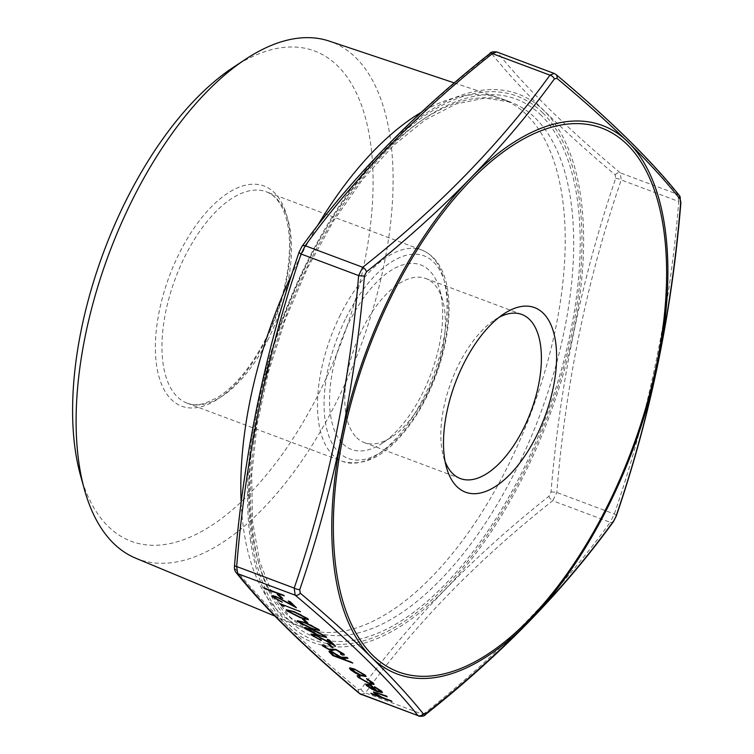 <?xml version="1.0" encoding="UTF-8"?>
<svg xmlns="http://www.w3.org/2000/svg" width="754" height="754" viewBox="0 0 754 754"><rect width="100%" height="100%" fill="white"/><g stroke="black" fill="none" stroke-linecap="round" stroke-linejoin="round"><path stroke-width="0.57" stroke-dasharray="3.77 2.83" d="M554.115 73.411L555.019 73.977A4.703 3.685 130.2 0 1 555.99 74.523M491.957 54.024C520.467 89.387 561.541 129.669 615.179 174.871L615.66 178.434C581.56 278.226 560.005 382.787 551.004 492.098L548.94 496.255C473.672 555.943 411.043 620.222 361.062 689.071L358.508 689.665C304.691 644.821 263.617 604.538 235.286 568.818L234.805 565.255C243.589 455.972 265.144 351.421 299.461 251.582L301.534 247.435C351.477 178.264 414.106 113.986 489.403 54.618L491.957 54.024A4.703 4.288 140.9 0 1 497.499 52.431L496.632 51.885M615.66 178.434A4.703 1.546 -161.5 0 1 621.23 179.942L620.269 172.845C566.678 127.963 525.755 87.822 497.499 52.431L555.019 73.977C608.61 118.859 649.543 159 677.799 194.391L678.76 201.488A4.703 0.952 -175 0 1 680.9 202.487M548.94 496.255A4.703 2.432 -128.7 0 0 552.682 500.75L556.81 492.475C565.623 383.55 587.093 279.376 621.23 179.942L678.76 201.488C669.948 310.412 648.478 414.587 614.34 514.021L610.212 522.296A4.703 3.035 -143.6 0 0 613.52 521.532M361.175 694.547L365.492 692.869C415.228 624.086 477.621 560.043 552.682 500.75L610.212 522.296C560.476 591.079 498.083 655.122 423.022 714.415L418.677 716.093M375.464 692.86L382.08 697.214L391.42 700.786L392.174 701.701M370.893 693.096L379.554 696.347M373.447 691.852L378.951 693.086L386.368 695.999M386.425 695.885L387.179 696.8M263.9 587.856L283.702 595.142L284.456 596.056M277.519 594.369L279.348 594.925L282.778 598.45M274.277 596.838L274.682 597.668M274.739 597.554L281.402 601.456M281.459 601.343L282.222 602.258M271.977 595.726L275.804 596.405M275.86 596.291L292.486 605M288.273 600.872L290.271 601.749M290.318 601.635L296.426 607.79M282.703 605.047L284.041 606.527M279.828 603.483L299.8 611.098M299.847 610.985L300.61 611.89M286.275 609.722L294.267 611.569L307.849 618.685M307.905 618.572L308.433 619.628M288.509 610.806L299.602 616.81C304.286 618.714 306.369 619.034 305.832 617.78M302.618 618.987L304.446 619.534L307.877 623.068M297.425 620.665L305.417 622.512L319.008 629.628M319.065 629.515L319.592 630.57M299.668 621.748L310.761 627.743C315.445 629.656 317.519 629.976 316.982 628.723M304.399 627.498L312.392 629.345L325.982 636.461M326.039 636.348L326.557 637.403M306.642 628.582L317.736 634.585C322.42 636.489 324.493 636.819 323.956 635.556M313.315 635.132L313.73 635.961M313.787 635.848L320.45 639.75M320.507 639.637L321.261 640.551M311.025 634.02L314.842 634.698M314.899 634.585L331.534 643.294M327.311 639.156L329.309 640.042M329.366 639.929L335.473 646.084M327.717 643.605L329.555 644.152L332.985 647.686M324.54 646.187L328.763 649.005L335.85 649.26L343.805 653.944M343.862 653.831L344.389 654.906M340.459 653.765L341.807 653.058M322.241 645.038L323.673 644.906M323.73 644.793L325.643 646.084M342.127 658.044L352.024 662.153L352.787 663.068M329.225 651.758C328.782 650.89 329.866 650.928 332.486 651.871L332.429 651.984M332.486 651.871L341.062 657.168M341.119 657.054L346.972 657.365M347.029 657.252L347.98 658.355M331.279 652.427L334.06 655.424L340.733 657.922M349.432 668.157L350.044 667.94M350.101 667.827L354.342 668.996M354.399 668.892L365.294 675.179M365.351 675.066L366.105 676.451M351.449 669.166L360.45 674.821L364.097 675.471M357.198 675.65L358.414 675.527M358.47 675.414L360.026 676.545M359.875 677.95L359.837 676.423M359.922 677.837L368.442 682.87M368.499 682.766L372.108 683.388M366.802 678.534L373.221 682.954M373.277 682.841L374.125 684.387M374.625 686.611L381.665 691.23M381.722 691.116L382.476 692.483M365.784 684.198L366.717 684.001M366.774 683.887L371.072 685.197M371.128 685.084L377 691.013M377.057 690.9L380.534 691.531M367.716 685.066L371.392 688.251L375.172 690.146M241.167 502.805A282.533 137.171 110.5 0 0 279.131 612.069A282.533 137.171 110.5 0 0 301.732 627.243A282.533 137.171 110.5 0 0 303.947 628.12A282.533 137.171 110.5 0 0 531.504 411.646A282.533 137.171 110.5 0 0 502.155 98.953A282.533 137.171 110.5 0 0 499.911 98.161A282.533 137.171 110.5 0 0 421.335 112.261M317.189 226.209A282.533 137.171 110.5 0 0 291.892 274.154M135.626 558.158A276.105 134.052 110.5 0 0 360.167 347.471A276.105 134.052 110.5 0 0 329.291 41.112M80.433 475.133A261.751 127.077 110.5 0 0 108.086 526.301A261.751 127.077 110.5 0 0 356.972 293.928A261.751 127.077 110.5 0 0 233.137 67.455M499.091 317.321A87.615 42.535 110.5 0 0 494.549 320.007A87.615 42.535 110.5 0 0 443.437 456.462A87.615 42.535 110.5 0 0 445.096 461.476M356.633 437.612A87.615 42.535 110.5 0 0 364.323 442.589A87.615 42.535 110.5 0 0 391.628 437.056A87.615 42.535 110.5 0 0 442.739 300.601A87.615 42.535 110.5 0 0 425.784 278.499A87.615 42.535 110.5 0 0 358.697 337.029A87.615 42.535 110.5 0 0 356.633 437.612M342.891 443.87A98.538 47.841 110.5 0 0 382.25 443.248A98.538 47.841 110.5 0 0 439.733 289.772A98.538 47.841 110.5 0 0 358.329 305.766A98.538 47.841 110.5 0 0 342.891 443.87M615.179 174.871A4.703 3.685 130.2 0 1 620.269 172.845L677.799 194.391A4.703 4.288 140.9 0 1 679.392 195.559M551.004 492.098A4.703 0.952 -175 0 1 556.81 492.475L614.34 514.021A4.703 1.546 -161.5 0 1 616.254 516.104M361.062 689.071A4.703 3.035 -143.6 0 0 365.492 692.869L423.022 714.415A4.703 2.432 -128.7 0 0 425.482 714.538M489.949 53.487A4.703 2.432 -128.7 0 0 489.403 54.618M301.911 246.492A4.703 3.035 -143.6 0 0 301.534 247.435M236.049 572.465A4.703 4.288 140.9 0 1 235.286 568.818M359.441 693.501A4.703 3.685 130.2 0 1 358.508 689.665M541.344 115.475A287.236 139.452 110.5 0 0 260.177 404.05A287.236 139.452 110.5 0 0 444.587 584.916A287.236 139.452 110.5 0 0 541.344 115.475M542.691 112.77A290.309 140.951 -69.5 0 1 444.898 587.234A290.309 140.951 -69.5 0 1 258.509 404.436A290.309 140.951 -69.5 0 1 542.691 112.77M535.434 118.171A282.533 137.171 -69.5 0 1 528.771 442.551A282.533 137.171 -69.5 0 1 312.41 631.286A282.533 137.171 -69.5 0 1 287.604 615.245A282.533 137.171 -69.5 0 1 294.267 290.865A282.533 137.171 -69.5 0 1 510.628 102.129A282.533 137.171 -69.5 0 1 535.434 118.171M266.454 338.782A117.558 57.078 110.5 0 0 245.747 185.126A117.558 57.078 110.5 0 0 156.436 364.239A117.558 57.078 110.5 0 0 266.454 338.782M268.565 338.518A112.855 54.797 -69.5 0 1 187.143 403.183A112.855 54.797 -69.5 0 1 175.418 278.273A112.855 54.797 -69.5 0 1 266.313 191.808A112.855 54.797 -69.5 0 1 268.565 338.518M340.431 314.72A112.855 54.797 110.5 0 0 342.674 461.439A112.855 54.797 110.5 0 0 424.097 396.774A112.855 54.797 110.5 0 0 421.844 250.064A112.855 54.797 110.5 0 0 340.431 314.72M346.02 317.868A108.152 52.507 -69.5 0 1 447.235 294.456A108.152 52.507 -69.5 0 1 365.077 459.243A108.152 52.507 -69.5 0 1 346.02 317.868M250.394 539.6A292.75 142.129 110.5 0 0 487.753 536.914A292.75 142.129 110.5 0 0 544.02 110.734A292.75 142.129 110.5 0 0 343.513 199.574A292.75 142.129 110.5 0 0 250.394 539.6M303.947 628.12L312.41 631.286L290.347 617.469L272.477 594.048L259.649 561.655L252.581 521.551L251.666 475.369L256.991 424.954L268.349 372.297L285.323 319.442L307.255 268.443L333.277 221.271L362.391 179.763L393.418 145.55L425.096 119.961L456.047 103.967L484.907 98.048L510.628 102.129L502.155 98.953M274.852 616.065L301.732 627.243M454.342 82.921L499.911 98.161M443.437 456.462L446.434 467.291M494.549 320.007L503.926 313.815M521.853 314.475L425.784 278.499M460.383 478.564L364.323 442.589M442.739 300.601L439.733 289.772M391.628 437.056L382.25 443.248M187.143 403.183L342.674 461.439C367.763 467.772 392.466 452.164 416.792 414.615C432.428 389.205 442.57 361.826 447.207 332.486C449.752 315.238 449.695 299.838 447.028 286.284C443.267 267.547 434.869 255.474 421.844 250.064L266.313 191.808C274.569 194.749 280.893 202.6 285.285 215.342C287.99 223.674 289.413 233.542 289.527 244.918C289.366 275.191 281.562 306.256 266.096 338.131C251.459 366.727 235.06 386.651 216.898 397.895L204.815 403.315C198.142 405.181 192.251 405.143 187.143 403.183"/><path stroke-width="1.13" d="M364.427 275.917C355.417 385.247 333.871 489.808 299.772 589.59L300.252 593.153C353.899 638.355 394.973 678.638 423.475 714L426.029 713.407C501.335 654.029 563.964 589.751 613.897 520.59L615.971 516.433C650.287 416.585 671.842 312.033 680.626 202.769L680.146 199.207C651.814 163.486 610.74 123.204 556.923 78.359L554.369 78.944C504.379 147.812 441.75 212.081 366.501 271.77L364.427 275.917A4.703 0.952 -175 0 1 358.621 275.549L362.749 267.274C437.81 207.981 500.204 143.939 549.939 75.155L554.115 73.411L496.754 51.932L492.409 53.609A4.703 2.432 -128.7 0 0 489.949 53.487L489.949 53.487C490.468 52.12 492.739 51.602 496.763 51.932M554.369 78.944A4.703 3.035 -143.6 0 0 549.939 75.155L492.409 53.609C417.348 112.902 354.955 176.945 305.219 245.729L301.091 254.004A4.703 1.546 -161.5 0 1 299.178 251.921L299.178 251.921C264.927 351.713 243.382 456.255 234.532 565.538L234.532 565.538C234.164 568.535 234.673 570.835 236.049 572.465L236.049 572.465C264.569 608.158 305.709 648.506 359.441 693.501L417.942 715.593C389.677 680.202 348.753 640.061 295.163 595.179L294.201 588.082C328.339 488.649 349.818 384.474 358.621 275.549L301.091 254.004C266.954 353.438 245.484 457.612 236.681 566.537L237.633 573.634A4.703 4.288 140.9 0 1 236.049 572.465M300.252 593.153A4.703 3.685 130.2 0 1 295.163 595.179L237.633 573.634C265.898 609.025 306.821 649.166 360.412 694.048L361.317 694.613M360.026 676.545L359.875 677.95L368.442 682.87L372.09 683.444L366.746 678.647L373.221 682.954L374.107 684.453L369.413 683.737L358.018 677.215L357.16 675.707L358.414 675.527L360.026 676.545L359.206 676.706M361.194 675.725L355.106 672.888L350.158 669.505L350.044 667.94L354.342 668.996L365.294 675.179L366.086 676.517L361.194 675.725L355.106 672.888M349.404 668.204L350.044 667.94M335.794 649.373L343.805 653.944L344.371 654.962L342.184 655.009L340.403 653.878L341.751 653.171L336.576 650.165L334.936 649.741L332.146 650.589L329.602 649.939L322.703 645.999L322.203 645.094L323.673 644.906L325.643 646.084L324.842 646.857L328.706 649.109L335.794 649.373M342.099 653.746L336.576 650.165M324.54 646.187L324.842 646.857M329.498 644.265L332.985 647.686L330.931 646.913L327.443 643.501L329.498 644.265M315.822 635.556C313.428 634.745 312.731 634.877 313.73 635.961L321.261 640.551L311.638 635.151L310.987 634.067L314.842 634.698L331.477 643.407L327.255 639.269L329.309 640.042L335.473 646.084L315.879 635.443C313.485 634.632 312.787 634.764 313.787 635.848M313.315 635.132L313.73 635.961M312.335 629.458L325.982 636.461L326.539 637.469L318.499 635.499L304.936 628.582L304.362 627.554L312.335 629.458M304.39 619.647L307.877 623.068L305.832 622.304L302.345 618.883L304.39 619.647M294.211 611.683L307.849 618.685L308.414 619.684L300.365 617.724L286.812 610.806L286.237 609.779L294.211 611.683M391.364 700.9L370.836 693.209L379.498 696.46L373.409 691.899L386.368 695.999L387.179 696.8L377.066 693.067L375.897 693.671L382.024 697.327L391.364 700.9M375.464 692.86L375.897 693.671M283.645 595.255L263.627 587.752L283.645 595.255M279.291 595.038L282.778 598.45L280.724 597.686L277.236 594.265L279.291 595.038M276.775 597.262C274.381 596.452 273.683 596.584 274.682 597.668L282.222 602.258L272.59 596.857L271.94 595.773L275.804 596.405L292.429 605.113L288.216 600.985L290.271 601.749L296.426 607.79L276.831 597.149C274.437 596.339 273.74 596.471 274.739 597.554M274.277 596.838L274.682 597.668M282.646 605.16L284.041 606.527L279.781 603.596L300.384 611.673M305.37 622.625L319.008 629.628L319.564 630.627L311.525 628.657L297.962 621.748L297.396 620.712L305.37 622.625M352.561 662.851L332.825 655.452L329.168 651.871C328.725 651.004 329.809 651.041 332.429 651.984L341.062 657.168L346.972 657.365L347.98 658.355L342.071 658.157L342.731 658.808L352.787 663.068L332.768 655.565L329.064 651.418M377 691.013L380.516 691.588L374.568 686.724L381.665 691.23L382.457 692.549L377.471 691.682L371.816 689.099L366.501 685.537L365.747 684.246L371.072 685.197L377 691.013M456.849 486.556A98.538 47.841 110.5 0 0 550.543 399.073A98.538 47.841 110.5 0 0 503.926 313.815A98.538 47.841 110.5 0 0 446.434 467.291A98.538 47.841 110.5 0 0 456.849 486.556M391.957 701.484L371.647 694.01M371.703 693.897L371.109 693.312M373.956 692.851L379.498 696.46M374.012 692.737L373.447 691.852M386.962 696.583L377.066 693.067M377.123 692.954L375.954 693.557M284.239 595.839L264.437 588.554M264.494 588.44L263.9 587.856M282.562 598.233L280.724 597.686M280.78 597.573L277.519 594.369M282.269 602.144L272.59 596.857M272.646 596.744L271.977 595.726M288.49 601.089L292.429 605.113M296.086 607.46L284.626 601.24M284.682 601.126L276.831 597.149M283.749 606.244L281.449 605.236M281.506 605.132L280.054 603.7M308.433 619.628L300.365 617.724M300.422 617.611L286.812 610.806M286.859 610.693L286.275 609.722M306.162 618.525L300.45 614.585L295.068 612.361C290.45 610.504 288.386 610.193 288.886 611.437M295.068 612.361L295.012 612.474C290.394 610.617 288.33 610.306 288.829 611.541L288.509 610.806M288.829 611.541L299.545 616.923C304.23 618.827 306.312 619.147 305.775 617.894L295.012 612.474M305.832 617.78L306.199 618.478M307.66 622.851L305.832 622.304M305.879 622.191L302.618 618.987M319.592 630.57L311.525 628.657M311.581 628.544L297.962 621.748M298.019 621.635L297.425 620.665M317.311 629.467L311.6 625.528L306.228 623.304C301.609 621.447 299.545 621.136 300.045 622.37M306.228 623.304L306.171 623.417C301.553 621.56 299.489 621.249 299.988 622.484L299.668 621.748M299.988 622.484L310.705 627.856C315.389 629.769 317.462 630.09 316.925 628.827L306.171 623.417M316.982 628.723L317.349 629.42M326.557 637.403L318.499 635.499M318.556 635.386L304.936 628.582M304.993 628.468L304.399 627.498M324.286 636.31L318.574 632.361L313.202 630.137C308.575 628.28 306.52 627.978 307.019 629.213M313.202 630.137L313.146 630.25C308.518 628.393 306.463 628.082 306.963 629.326L306.642 628.582M306.963 629.326L317.679 634.698C322.363 636.602 324.437 636.932 323.9 635.669L313.146 630.25M323.956 635.556L324.324 636.253M321.317 640.438L311.638 635.151M311.694 635.038L311.025 634.02M327.538 639.373L331.477 643.407M335.134 645.754L323.673 639.533M323.73 639.42L315.879 635.443M332.759 647.469L330.931 646.913M330.987 646.8L327.717 643.605M344.389 654.906L342.184 655.009M342.241 654.896L340.704 653.916M342.137 653.69L341.807 653.058M336.633 650.052L334.936 649.741M334.993 649.628L332.146 650.589M332.203 650.476L329.602 649.939M329.658 649.835L322.703 645.999M322.759 645.886L322.241 645.038M325.7 645.971L324.899 646.753M347.858 658.233L342.071 658.157M333.287 652.672L331.242 652.474L334.003 655.537L340.676 658.035L339.102 656.31L333.287 652.672L331.279 652.427M340.676 658.035L333.24 652.785M355.153 672.775L350.158 669.505M350.214 669.392L350.101 667.827M366.105 676.451L361.251 675.612M364.097 675.471L363.56 674.396L355.228 669.693L351.449 669.166M355.172 669.806L351.411 669.222L351.958 670.183L360.393 674.934L364.078 675.537L363.503 674.51L355.228 669.693M374.125 684.387L369.469 683.624L358.018 677.215M358.075 677.101L357.198 675.65M359.837 676.423L359.224 676.649M372.108 683.388L371.411 682.266M371.468 682.153L366.501 678.836M380.534 691.531L379.969 690.664M380.025 690.551L374.455 687.111M382.476 692.483L377.471 691.682M377.528 691.569L371.816 689.099M371.873 688.986L366.501 685.537M366.557 685.433L365.784 684.198M375.115 690.259L370.091 685.32L367.679 685.113L368.263 686.178L375.115 690.259L370.148 685.207L367.716 685.066M421.335 112.261A282.533 137.171 110.5 0 0 317.189 226.209M291.892 274.154A282.533 137.171 110.5 0 0 241.167 502.805M454.342 82.921L329.291 41.112A276.105 134.052 110.5 0 0 245.455 59.312A276.105 134.052 110.5 0 0 84.373 489.365A276.105 134.052 110.5 0 0 113.543 543.332A276.105 134.052 110.5 0 0 135.626 558.158L274.852 616.065M245.455 59.312L233.137 67.455A261.751 127.077 110.5 0 0 80.433 475.133L84.373 489.365M445.096 461.476A87.615 42.535 110.5 0 0 452.692 473.587A87.615 42.535 110.5 0 0 460.383 478.564A87.615 42.535 110.5 0 0 530.948 411.439A87.615 42.535 110.5 0 0 521.853 314.475A87.615 42.535 110.5 0 0 499.091 317.321M554.115 73.411L555.99 74.523A4.703 3.685 130.2 0 1 556.923 78.359M366.501 271.77A4.703 2.432 -128.7 0 0 362.749 267.274L305.219 245.729A4.703 3.035 -143.6 0 0 301.911 246.492L299.178 251.921M555.99 74.523C609.732 119.518 650.862 159.867 679.392 195.559L679.392 195.559A4.703 4.288 140.9 0 1 680.146 199.207M679.392 195.559L680.9 202.487A4.703 0.952 -175 0 1 680.626 202.769M299.772 589.59A4.703 1.546 -161.5 0 1 294.201 588.082L236.681 566.537A4.703 0.952 -175 0 1 234.532 565.538M680.9 202.487C672.05 311.77 650.504 416.302 616.254 516.104L616.254 516.104A4.703 1.546 -161.5 0 1 615.971 516.433M616.254 516.104L613.52 521.532A4.703 3.035 -143.6 0 0 613.897 520.59M423.475 714A4.703 4.288 140.9 0 1 417.942 715.593L360.412 694.048A4.703 3.685 130.2 0 1 359.441 693.501M613.52 521.532C563.511 590.665 500.835 655 425.482 714.538L425.482 714.538A4.703 2.432 -128.7 0 0 426.029 713.407M607.677 505.416A290.309 140.951 110.5 0 0 556.527 125.946A290.309 140.951 110.5 0 0 335.992 568.262A290.309 140.951 110.5 0 0 607.677 505.416M665.037 228.424A292.75 142.129 -69.5 0 1 608.318 506.198A292.75 142.129 -69.5 0 1 371.411 657.29A292.75 142.129 -69.5 0 1 391.288 293.353A292.75 142.129 -69.5 0 1 665.037 228.424M418.677 716.093C422.202 716.602 424.474 716.083 425.482 714.538M489.949 53.487C414.596 113.025 351.92 177.36 301.911 246.492"/></g></svg>
